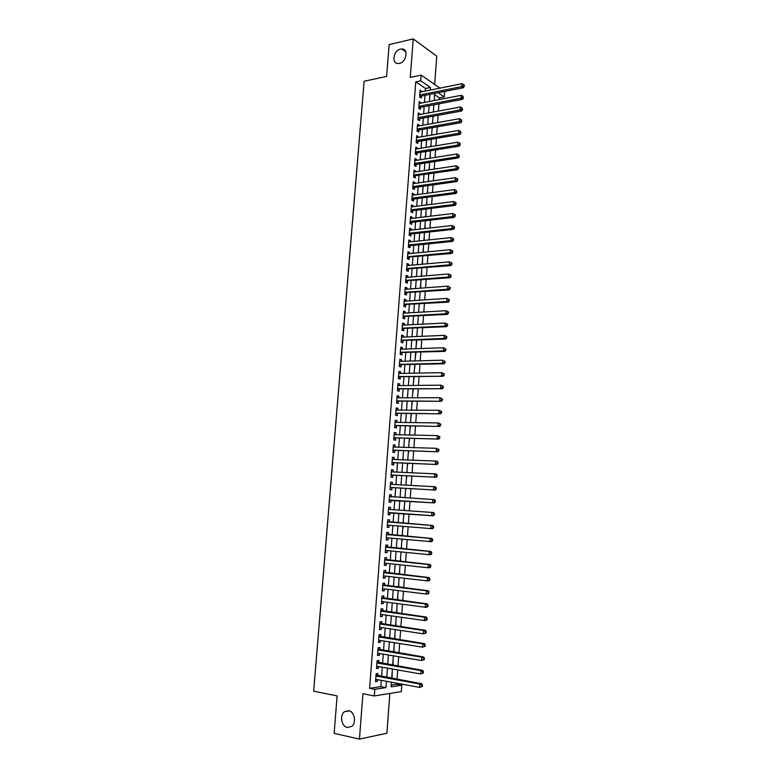 <?xml version="1.0" encoding="UTF-8"?>
<svg xmlns="http://www.w3.org/2000/svg" width="778" height="778" viewBox="0 0 778 778"><rect width="100%" height="100%" fill="white"/><g stroke="black" fill="none" stroke-linecap="round" stroke-linejoin="round"><path stroke-width="1.17" d="M348.68 710.674C354.457 711.5 356.703 722.684 351.792 726.36L347.358 727.498C341.523 726.555 339.432 715.342 344.372 711.763L348.68 710.674M400.524 49.102L401.759 48.965C408.761 48.615 406.563 62.152 399.406 63.368L398.307 63.504C391.237 63.952 393.328 50.405 400.524 49.102M391.217 685.078L396.683 684.251L401.788 685.194L401.322 691.593L374.325 695.95L374.821 689.308L385.985 687.606L386.462 681.295M434.659 84.471L436.74 56.181L413.235 38.9L389.146 44.589L386.608 76.409L364.123 81.252L313.651 691.195L337.117 695.902L334.122 733.362L359.446 739.1L386.909 733.236L389.846 693.451M444.666 91.434L444.277 96.939L438.131 92.728M439.278 99.565L439.395 97.882L444.277 96.939M396.683 684.251L396.761 683.191M397.043 679.282L397.723 669.926M398.005 666.075L398.686 656.71M398.968 652.917L399.649 643.532M399.921 639.798L400.602 630.394M400.874 626.728L401.555 617.304M401.818 613.686L402.508 604.253M402.771 600.694L403.461 591.241M403.714 587.74L404.404 578.268M404.648 574.825L405.348 565.334M405.591 561.949L406.281 552.448M406.524 549.122L407.215 539.601M407.458 536.324L408.149 526.794M408.382 523.575L409.082 514.034M409.316 510.835L410.006 501.353M410.239 498.115L410.93 488.71M411.163 485.443L411.844 476.107M412.087 472.8L412.758 463.542M413.001 460.197L413.672 451.007M413.915 447.642L414.586 438.52M414.83 435.116L415.491 426.072M415.744 422.629L416.395 413.663M416.648 410.181L417.29 401.292M417.553 397.782L418.194 388.951M418.447 385.411L419.089 376.659M419.352 373.08L419.984 364.396M420.246 360.788L420.869 352.171M421.141 348.534L421.764 339.986M422.026 336.31L422.649 327.839M422.911 324.134L423.524 315.722M423.796 311.988L424.409 303.653M424.681 299.88L425.284 291.614M425.556 287.811L426.159 279.613M426.441 275.782L427.034 267.642M427.307 263.781L427.9 255.719M428.182 251.819L428.766 243.825M429.048 239.896L429.631 231.961M429.913 228.012L430.487 220.145M430.779 216.158L431.352 208.358M431.644 204.342L432.208 196.601M432.5 192.555L433.054 184.892M433.356 180.807L433.91 173.202M434.212 169.098L434.756 161.561M435.058 157.428L435.602 149.95M435.904 145.787L436.448 138.367M436.75 134.176L437.285 126.824M437.596 122.603L438.131 115.319M438.432 111.069L438.967 103.844M377.807 675.781L377.982 673.505L376.124 673.748L375.531 681.596L377.388 681.334L377.515 679.641M378.789 662.759L378.954 660.473L377.106 660.687L376.513 668.516L378.371 668.283L378.497 666.552M379.761 649.766L379.936 647.5L378.089 647.675L377.495 655.484L379.353 655.28L379.479 653.51M380.734 636.812L380.909 634.556L379.061 634.702L378.478 642.482L380.325 642.317L380.461 640.498M381.706 623.907L381.881 621.651L380.043 621.768L379.46 629.528L381.298 629.392L381.434 627.535M382.679 611.041L382.844 608.795L381.016 608.882L380.432 616.614L382.261 616.507L382.406 614.61M383.642 598.214L383.807 595.967L381.979 596.026L381.405 603.738L383.233 603.66L383.379 601.725M384.604 585.426L384.77 583.189L382.951 583.218L382.368 590.901L384.196 590.852L384.342 588.878M385.557 572.676L385.732 570.449L383.914 570.439L383.33 578.103L385.149 578.083L385.305 576.07M386.52 559.966L386.685 557.748L384.877 557.709L384.293 565.343L386.112 565.363L386.267 563.311M387.473 547.294L387.639 545.086L385.83 545.018L385.256 552.623L387.065 552.672L387.22 550.581M388.416 534.661L388.582 532.453L386.783 532.366L386.209 539.951L388.018 540.029L388.173 537.899M389.37 522.067L389.535 519.869L387.736 519.743L387.162 527.309L388.961 527.416L389.126 525.247M390.313 509.493L390.478 507.324L388.679 507.168L388.115 514.715L389.904 514.851L390.07 512.653M391.256 496.938L391.412 494.818L389.632 494.633L389.058 502.15L390.848 502.316L391.013 500.128M392.2 484.412L392.355 482.35L390.575 482.136L390.002 489.625L391.791 489.829L391.956 487.641M393.133 471.935L393.289 469.912L391.509 469.669L390.945 477.147L392.725 477.371L392.89 475.193M394.067 459.487L394.222 457.522L392.452 457.25L391.888 464.699L393.658 464.952L393.824 462.784M395 447.078L395.146 445.162L393.386 444.86L392.822 452.29L394.592 452.572L394.757 450.413M395.934 434.717L396.07 432.85L394.31 432.519L393.756 439.92L395.516 440.231L395.681 438.082M396.858 422.386L396.994 420.567L395.243 420.208L394.689 427.589L396.44 427.929L396.605 425.78M397.782 410.094L397.918 408.324L396.167 407.935L395.613 415.296L397.364 415.666L397.529 413.526M398.706 397.83L398.832 396.119L397.091 395.701L396.537 403.033L398.287 403.442L398.443 401.302M399.629 385.616L399.746 383.953L398.005 383.505L397.461 390.819L399.202 391.246L399.367 389.117M400.544 373.43L400.66 371.816L398.929 371.339L398.375 378.633L400.116 379.09L400.271 376.97M401.458 361.293L401.574 359.718L399.843 359.222L399.289 366.487L401.03 366.973L401.185 364.853M402.362 349.186L402.479 347.659L400.748 347.134L400.203 354.379L401.934 354.894L402.09 352.784M403.276 337.107L403.383 335.639L401.662 335.085L401.117 342.31L402.839 342.845L403.004 340.745M404.181 325.078L404.288 323.648L402.566 323.065L402.022 330.271L403.743 330.835L403.899 328.744M405.075 313.077L405.182 311.696L403.471 311.093L402.926 318.27L404.648 318.863L404.803 316.772M405.98 301.115L406.077 299.783L404.375 299.151L403.831 306.308L405.542 306.931L405.698 304.84M406.875 289.192L406.972 287.899L405.27 287.238L404.725 294.376L406.437 295.027L406.593 292.946M407.769 277.299L407.866 276.054L406.165 275.373L405.63 282.492L407.332 283.163L407.487 281.091M408.664 265.444L408.751 264.248L407.059 263.538L406.524 270.627L408.217 271.327L408.372 269.266M409.549 253.628L409.636 252.471L407.944 251.732L407.409 258.811L409.102 259.531L409.257 257.479M410.434 241.841L410.521 240.733L408.829 239.964L408.304 247.025L409.987 247.774L410.142 245.722M411.319 230.094L411.397 229.033L409.714 228.236L409.189 235.277L410.872 236.055L411.027 234.003M412.204 218.375L412.272 217.363L410.599 216.547L410.074 223.558L411.747 224.356L411.902 222.314M413.079 206.695L413.147 205.732L411.474 204.886L410.949 211.879L412.622 212.705L412.778 210.673M413.954 195.054L414.022 194.13L412.359 193.255L411.834 200.228L413.497 201.084L413.653 199.051M414.83 183.443L414.898 182.558L413.235 181.663L412.71 188.616L414.373 189.501L414.528 187.469M415.695 171.87L415.763 171.034L414.1 170.11L413.575 177.044L415.238 177.948L415.394 175.925M416.561 160.326L416.629 159.529L414.966 158.586L414.45 165.5L416.104 166.424L416.259 164.411M417.426 148.822L417.485 148.063L415.841 147.1L415.316 153.986L416.969 154.939L417.125 152.935M418.292 137.346L418.35 136.636L416.697 135.644L416.181 142.51L417.835 143.492L417.981 141.489M419.157 125.9L419.206 125.239L417.562 124.217L417.047 131.064L418.69 132.075L418.836 130.082M420.013 114.502L418.418 112.829L417.903 119.656L419.546 120.687L419.692 118.703M420.869 103.124L419.274 101.48L418.768 108.288L420.402 109.338L420.548 107.354M434.231 99.866L434.474 100.488M433.754 106.294L434.153 104.758M433.414 110.972L433.628 111.964M432.938 117.42L433.317 116.204M432.597 122.117L432.782 123.469M432.121 128.584L432.471 127.68M431.771 133.281L431.936 135.002M431.294 139.787L431.625 139.184M430.944 144.484L431.09 146.575M430.127 155.726L430.234 158.177M429.291 166.988L429.378 169.818M428.464 178.288L428.522 181.498M427.628 189.628L427.657 193.207M426.791 200.987L426.801 204.954M425.955 212.384L425.936 216.731M425.119 223.821L425.06 228.557M424.273 235.287L424.195 240.402M423.426 246.782L423.32 252.296M422.58 258.315L422.444 264.219M421.734 269.878L421.569 276.18M420.879 281.48L420.684 288.171M420.023 293.121L419.517 299.987M419.167 304.781L418.661 311.677M418.311 316.49L417.796 323.415M417.446 328.228L416.93 335.172M416.065 346.978L416.862 340.18M415.199 358.814L415.967 352.327M414.324 370.678L415.073 364.512M413.449 382.582L414.178 376.737M412.573 394.524L413.274 388.99M411.688 406.495L412.379 401.292M410.813 418.515L411.465 413.624M409.918 430.555L410.56 425.994M409.034 442.643L409.646 438.403M408.149 454.76L408.732 450.851M407.254 466.917L407.818 463.338M407.195 471.828L407.137 472.577M406.359 479.112L406.894 475.864M405.99 484.023L406.213 485.171M405.455 491.336L405.97 488.428M405.095 496.257L405.28 497.813M404.55 503.609L405.046 501.032M404.492 508.549L404.356 510.485M403.646 515.911L404.122 513.675M403.043 528.272L403.189 526.385M403.422 523.186L403.286 520.842M402.138 540.642L402.245 539.154M402.489 535.896L402.382 533.193M400.923 553.022L401.302 551.962M401.545 548.646L401.467 545.592M400.009 565.47L400.359 564.809M400.612 561.434L400.553 558.02M399.668 574.261L399.639 570.488M398.725 587.137L398.715 582.994M397.772 600.042L397.801 595.54M396.819 612.996L396.877 608.124M395.866 625.989L395.944 620.747M394.913 639.02L395.01 633.399M393.95 652.1L394.076 646.1M392.987 665.209L393.143 658.84M439.395 97.882L434.61 94.634M392.209 671.618L392.024 678.367M425.342 91.055L425.527 88.478L415.753 81.846L369.628 688.316L380.831 686.634L381.298 680.342M381.59 676.471L382.28 667.213M382.562 663.41L383.262 654.133M383.535 650.389L384.235 641.091M384.507 637.406L385.207 628.099M385.48 624.462L386.17 615.135M386.442 611.557L387.143 602.221M387.405 598.7L388.105 589.345M388.358 585.883L389.058 576.508M389.311 573.094L390.021 563.71M390.264 560.355L390.974 550.95M391.217 547.654L391.918 538.23M392.161 534.992L392.871 525.549M393.104 522.369L393.814 512.926M394.047 509.755L394.747 500.371M394.991 497.171L395.681 487.855M395.924 484.616L396.615 475.377M396.858 472.1L397.548 462.929M397.791 459.623L398.472 450.53M398.725 447.194L399.396 438.17M399.649 434.795L400.32 425.838M400.573 422.435L401.234 413.546M401.497 410.113L402.158 401.302M402.411 397.821L403.062 389.088M403.325 385.577L403.976 376.902M404.239 373.362L404.881 364.765M405.153 361.186L405.785 352.658M406.058 349.05L406.69 340.589M406.962 336.952L407.584 328.559M407.866 324.893L408.489 316.568M408.761 312.863L409.384 304.606M409.656 300.872L410.269 292.684M410.551 288.92L411.163 280.8M411.445 276.997L412.048 268.945M412.33 265.113L412.924 257.129M413.215 253.268L413.808 245.352M414.1 241.462L414.684 233.604M414.975 229.685L415.559 221.886M415.86 217.937L416.434 210.216M416.726 206.238L417.3 198.575M417.601 194.558L418.175 186.963M418.476 182.927L419.031 175.39M419.342 171.325L419.896 163.857M420.208 159.753L420.762 152.352M421.063 148.219L421.618 140.876M421.929 136.724L422.473 129.44M422.785 125.258L423.32 118.032M423.64 113.821L424.175 106.664M424.487 102.424L425.021 95.324M421.715 91.785L420.13 90.151L419.614 96.939L421.248 98.018L421.394 96.044M374.325 695.95L362.937 693.723L359.446 739.1M369.628 688.316L374.821 689.308M415.753 81.846L420.723 80.805L421.151 75.116L439.93 88.128M413.235 38.9L410.278 77.421L421.151 75.116M391.431 682.209L391.091 686.828L401.788 685.194M434.698 93.409L434.182 100.547M433.861 104.816L433.336 112.013M433.025 116.253L432.49 123.517M432.179 127.728L431.644 135.051M431.333 139.233L430.788 146.624M430.487 150.776L429.942 158.226M429.631 162.349L429.086 169.867M428.785 173.961L428.221 181.537M427.929 185.602L427.365 193.245M427.064 197.281L426.5 204.993M426.208 209L425.634 216.77M425.342 220.748L424.769 228.586M424.477 232.525L423.893 240.431M423.611 244.35L423.018 252.325M422.736 256.205L422.143 264.238M421.861 268.089L421.268 276.2M420.986 280.022L420.383 288.191M420.11 291.983L419.498 300.22M419.225 303.984L418.613 312.289M418.34 316.014L417.728 324.397M417.455 328.083L416.833 336.534M416.561 340.2L415.938 348.709M415.676 352.337L415.044 360.924M414.781 364.522L414.139 373.177M413.877 376.737L413.235 385.47M412.982 389L412.33 397.791M412.077 401.292L411.426 410.162M411.163 413.624L410.512 422.561M410.259 425.994L409.598 434.999M409.345 438.403L408.683 447.486M408.431 450.841L407.76 460.002M407.516 463.328L406.836 472.557M406.593 475.854L405.912 485.151M405.669 488.409L404.978 497.794M404.745 501.013L404.054 510.465M403.811 513.655L403.121 523.156M402.878 526.366L402.187 535.867M401.944 539.125L401.244 548.616M401.001 551.933L400.31 561.405M400.057 564.779L399.367 574.232M399.114 577.655L398.414 587.098M398.161 590.58L397.47 600.003M397.208 603.553L396.517 612.957M396.255 616.555L395.564 625.94M395.292 629.606L394.602 638.971M394.329 642.696L393.649 652.042M393.367 655.825L392.676 665.161M392.394 668.992L391.713 678.309M430.263 90.073L430.458 87.476L420.723 80.805M386.744 677.405L387.434 668.127M387.716 664.295L388.407 654.998M388.689 651.235L389.379 641.908M389.652 638.203L390.342 628.867M390.614 625.22L391.305 615.865M391.567 612.267L392.268 602.901M392.53 599.361L393.221 589.977M393.483 586.495L394.174 577.091M394.436 573.678L395.127 564.254M395.38 560.889L396.08 551.446M396.323 548.14L397.023 538.687M397.266 535.439L397.966 525.967M398.2 522.767L398.91 513.295M399.143 510.115L399.843 500.701M400.077 497.482L400.767 488.137M401.01 484.889L401.701 475.621M401.944 472.334L402.625 463.134M402.868 459.817L403.549 450.695M403.792 447.34L404.463 438.286M404.716 434.902L405.377 425.916M405.63 422.493L406.291 413.585M406.554 410.132L407.205 401.292M407.468 397.811L408.11 389.039M408.372 385.518L409.024 376.824M409.286 373.265L409.918 364.639M410.191 361.06L410.823 352.502M411.085 348.884L411.718 340.394M411.99 336.738L412.612 328.316M412.885 324.64L413.507 316.286M413.779 312.571L414.392 304.286M414.674 300.541L415.277 292.324M415.559 288.55L416.162 280.401M416.444 276.589L417.047 268.507M417.329 264.676L417.922 256.662M418.214 252.792L418.797 244.837M419.089 240.937L419.673 233.06M419.964 229.121L420.538 221.312M420.84 217.344L421.413 209.593M421.705 205.606L422.279 197.913M422.571 193.897L423.135 186.273M423.436 182.217L424 174.661M424.302 170.577L424.856 163.088M425.158 158.975L425.712 151.545M426.023 147.412L426.568 140.04M426.869 135.868L427.414 128.564M427.725 124.373L428.26 117.128M428.571 112.907L429.106 105.72M429.427 101.471L429.952 94.352M425.527 88.478L430.458 87.476M380.831 686.634L385.985 687.606M420.023 91.6L421.764 91.25M419.167 102.881L420.908 102.54M418.321 114.201L420.062 113.87M417.465 125.55L419.206 125.239M416.6 136.938L418.35 136.636M415.744 148.355L417.485 148.063M414.878 159.801L416.629 159.529M414.013 171.296L415.763 171.034M413.147 182.811L414.898 182.558M412.272 194.364L414.022 194.13M411.397 205.956L413.147 205.732M410.521 217.577L412.272 217.363M409.646 229.228L411.397 229.033M408.761 240.917L410.521 240.733M407.876 252.646L409.636 252.471M406.991 264.403L408.751 264.248M406.097 276.2L407.866 276.054M405.212 288.035L406.972 287.899M404.317 299.9L406.077 299.783M403.412 311.803L405.182 311.696M402.518 323.736L404.288 323.648M401.613 335.717L403.383 335.639M400.709 347.727L402.479 347.659M399.795 359.767L401.574 359.718M398.89 371.855L400.66 371.816M397.976 383.972L399.746 383.953M397.062 396.128L398.832 396.119M396.138 408.314L397.918 408.324M395.214 420.548L396.994 420.567M394.29 432.811L396.07 432.85M393.367 445.113L395.146 445.162M392.433 457.454L394.222 457.522M391.499 469.834L393.289 469.912M390.566 482.253L392.355 482.35M389.622 494.711L391.412 494.818M388.679 507.198L390.478 507.324M387.172 527.27L388.961 527.416M386.219 539.864L388.018 540.029M385.266 552.497L387.065 552.672M384.313 565.168L386.112 565.363M383.35 577.879L385.149 578.083M382.387 590.628L384.196 590.852M381.424 603.417L383.233 603.66M380.461 616.244L382.261 616.507M379.489 629.12L381.298 629.392M378.516 642.025L380.325 642.317M377.534 654.979L379.353 655.28M376.562 667.962L378.371 668.283M375.579 680.993L377.388 681.334M419.721 95.606L420.606 96.2L463.328 87.749L461.753 86.611L419.77 94.965M463.639 85.813L464.262 86.27L464.349 85.103L463.717 84.656L463.639 85.813L461.753 86.611L461.947 83.713L419.984 92.135M420.606 96.2L419.634 96.735M463.328 87.749L464.262 86.27M463.717 84.656L461.947 83.713M418.865 106.926L419.76 107.51L462.511 99.351L460.936 98.242L418.914 106.294M462.822 97.445L463.455 97.892L462.91 96.278L462.822 97.445L460.936 98.242L461.14 95.334L419.128 103.464M419.76 107.51L418.778 108.035M462.511 99.351L463.455 97.892M462.91 96.278L461.14 95.334M418.01 118.285L418.904 118.849L461.704 110.991L460.119 109.912L418.058 117.663M462.006 109.115L462.647 109.542L462.093 107.948L462.006 109.115L460.119 109.912L460.323 106.994L418.272 114.823M418.904 118.849L417.932 119.374M461.704 110.991L462.647 109.542M462.093 107.948L460.323 106.994M417.154 129.663L418.049 130.218L460.887 122.671L459.292 121.611L417.193 129.07M461.189 120.814L461.831 121.232L461.276 119.637L461.189 120.814L459.292 121.611L459.497 118.684L417.416 126.211M418.049 130.218L417.066 130.743M460.887 122.671L461.831 121.232M461.276 119.637L459.497 118.684M416.288 141.09L417.193 141.625L460.07 134.38L458.475 133.349L416.337 140.507M460.372 132.552L461.014 132.96L460.459 131.375L460.372 132.552L458.475 133.349L458.68 130.412L416.551 137.648M417.193 141.625L416.211 142.141M460.07 134.38L461.014 132.96M460.459 131.375L458.68 130.412M415.423 152.537L416.327 153.062L459.244 146.128L457.649 145.126L415.471 151.973M459.555 144.319L460.187 144.727L460.275 143.541L459.633 143.142L459.555 144.319L457.649 145.126L457.853 142.179L415.685 149.104M416.327 153.062L415.345 153.567M459.244 146.128L460.187 144.727M459.633 143.142L457.853 142.179M414.557 164.022L415.462 164.537L458.427 157.905L456.822 156.932L414.606 163.477M458.728 156.125L459.37 156.524L458.806 154.948L458.728 156.125L456.822 156.932L457.026 153.976L414.82 160.599M415.462 164.537L414.48 165.043M458.427 157.905L459.37 156.524M458.806 154.948L457.026 153.976M413.663 175.877L457.6 169.73L455.996 168.777L413.731 175.021M457.902 167.97L458.543 168.349L458.621 167.173L457.979 166.784L457.902 167.97L455.996 168.777L456.2 165.811L413.945 172.132M414.227 176.178L413.614 176.538M457.6 169.73L458.543 168.349M457.979 166.784L456.2 165.811M413.731 187.586L412.817 187.119L413.731 187.586L456.774 181.585L455.159 180.661L412.855 186.584M457.075 179.854L457.717 180.224L457.795 179.037L457.153 178.658L457.075 179.854L455.159 180.661L455.363 177.685L413.079 183.696M413.702 187.586L412.748 188.072M456.774 181.585L457.717 180.224M457.153 178.658L455.363 177.685M411.951 198.691L412.855 199.158L455.937 193.469L454.323 192.574L411.98 198.196M456.239 191.767L456.881 192.127L456.326 190.571L456.239 191.767L454.323 192.574L454.537 189.589L412.204 195.288M412.855 199.158L411.873 199.645M455.937 193.469L456.881 192.127M456.326 190.571L454.537 189.589M411.066 210.313L411.98 210.77L455.111 205.402L453.486 204.526L411.105 209.836M455.402 203.719L453.486 204.526L453.7 201.531L456.132 202.873L455.49 202.523L455.402 203.719L456.054 204.069L456.132 202.873M411.329 206.919L453.7 201.531L455.49 202.523M411.98 210.77L410.998 211.246M455.111 205.402L456.054 204.069M410.191 221.973L411.105 222.411L454.274 217.363L452.65 216.517L410.23 221.506M454.566 215.71L452.65 216.517L452.854 213.512L455.295 214.845L454.653 214.504L454.566 215.71L455.218 216.051L455.295 214.845M410.444 218.589L452.854 213.512L454.653 214.504M411.105 222.411L410.123 222.887M454.274 217.363L455.218 216.051M409.306 233.663L410.23 234.09L453.428 229.354L451.804 228.547L409.345 233.215M453.73 227.73L451.804 228.547L452.018 225.532L454.459 226.855L453.807 226.534L453.73 227.73L454.381 228.061L454.459 226.855M409.559 230.288L452.018 225.532L453.807 226.534M410.23 234.09L409.238 234.557M453.428 229.354L454.381 228.061M408.421 245.391L409.345 245.799L452.592 241.394L450.958 240.606L408.46 244.963M452.884 239.799L450.958 240.606L451.172 237.582L453.623 238.904L452.971 238.583L452.884 239.799L453.535 240.11L453.623 238.904M408.674 242.026L451.172 237.582L452.971 238.583M409.345 245.799L408.362 246.266M452.592 241.394L453.535 240.11M407.536 257.148L451.746 253.463L450.112 252.704L407.565 256.74M452.037 251.897L450.112 252.704L450.326 249.68L452.777 250.993L452.125 250.681L452.037 251.897L452.699 252.198L452.777 250.993M407.789 253.793L450.326 249.68L452.125 250.681M408.46 257.547L407.478 258.004M451.746 253.463L452.699 252.198M406.651 268.945L450.9 265.58L449.256 264.841L406.68 268.556M451.191 264.034L449.256 264.841L449.47 261.807L451.93 263.11L451.279 262.818L451.191 264.034L451.853 264.326L451.93 263.11M406.904 265.599L449.47 261.807L451.279 262.818M407.575 269.334L406.583 269.781M450.9 265.58L451.853 264.326M405.756 280.78L450.054 277.727L448.41 277.017L405.785 280.411M450.345 276.209L448.41 277.017L448.624 273.973L451.084 275.266L450.423 274.984L450.345 276.209L450.997 276.491L451.084 275.266M406.009 277.445L448.624 273.973L450.423 274.984M406.68 281.15L405.698 281.597M450.054 277.727L450.997 276.491M404.861 292.645L449.207 289.902L447.554 289.231L404.891 292.295M449.49 288.414L447.554 289.231L447.768 286.168L450.238 287.471L449.577 287.189L449.49 288.414L450.151 288.687L450.238 287.471M405.114 289.319L447.768 286.168L449.577 287.189M405.795 293.005L404.803 293.442M449.207 289.902L450.151 288.687M403.967 304.548L448.352 302.127L446.698 301.475L403.986 304.217M448.634 300.668L446.698 301.475L446.912 298.412L449.383 299.695L448.721 299.442L448.634 300.668L449.295 300.93L449.383 299.695M404.21 301.232L446.912 298.412L448.721 299.442M404.9 304.888L403.908 305.326M448.352 302.127L449.295 300.93M403.062 316.49L447.496 314.39L445.833 313.767L403.082 316.179M447.778 312.951L445.833 313.767L446.047 310.694L448.527 311.968L447.865 311.725L447.778 312.951L448.439 313.203L448.527 311.968M403.315 313.184L446.047 310.694L447.865 311.725M403.996 316.821L403.004 317.239M447.496 314.39L448.439 313.203M402.158 328.462L446.63 326.682L444.967 326.089L402.177 328.17M446.912 325.272L444.967 326.089L445.181 323.006L447.671 324.28L447 324.047L446.912 325.272L447.583 325.515L447.671 324.28M402.411 325.165L445.181 323.006L447 324.047M403.101 328.773L402.109 329.191M446.63 326.682L447.583 325.515M401.254 340.482L445.775 339.023L444.102 338.459L401.273 340.2M446.057 337.642L444.102 338.459L444.316 335.357L446.805 336.631L446.144 336.397L446.057 337.642L446.718 337.866L446.805 336.631M401.506 337.185L444.316 335.357L446.144 336.397M402.197 340.774L401.205 341.182M445.775 339.023L446.718 337.866M400.349 352.522L444.909 351.393L443.236 350.859L400.369 352.269M445.191 350.042L443.236 350.859L443.45 347.756L445.94 349.011L445.269 348.797L445.191 350.042L445.852 350.256L445.94 349.011M400.592 349.244L443.45 347.756L445.269 348.797M401.292 352.804L400.291 353.212M444.909 351.393L445.852 350.256M399.435 364.61L444.044 363.803L442.361 363.297L399.454 364.367M444.316 362.48L442.361 363.297L442.585 360.185L445.074 361.439L444.403 361.235L444.316 362.48L444.987 362.684L445.074 361.439M399.678 361.342L442.585 360.185L444.403 361.235M400.378 364.872L399.386 365.271M444.044 363.803L444.987 362.684M398.521 376.727L443.168 376.251L398.54 376.503M443.45 374.957L441.486 375.774L441.709 372.652L444.209 373.907L443.538 373.712L443.45 374.957L444.121 375.152L444.209 373.907M398.764 373.469L441.709 372.652L443.538 373.712M399.474 376.98L398.472 377.369M443.168 376.251L444.121 375.152M397.607 388.883L442.303 388.747L397.616 388.679M442.575 387.483L440.611 388.3L440.834 385.168L443.334 386.403L442.663 386.228L442.575 387.483L443.246 387.658L443.334 386.403M397.85 385.635L440.834 385.168L442.663 386.228M398.56 389.126L397.558 389.506M442.303 388.747L443.246 387.658M396.683 401.078L441.427 401.273L396.702 400.894M441.7 400.038L439.735 400.855L439.949 397.714L442.458 398.949L441.787 398.774L441.7 400.038L442.371 400.203L442.458 398.949M396.926 397.84L439.949 397.714L441.787 398.774M397.636 401.302L396.634 401.681M441.427 401.273L442.371 400.203M395.759 413.312L440.543 413.838L395.778 413.147M440.815 412.632L438.85 413.449L439.074 410.298L441.583 411.523L440.902 411.368L440.815 412.632L441.496 412.787L441.583 411.523M396.002 410.074L439.074 410.298L440.902 411.368M396.722 413.517L395.72 413.886M440.543 413.838L441.496 412.787M394.835 425.576L439.667 426.441L394.845 425.43M439.93 425.265L437.965 426.091L438.189 422.931L440.698 424.146L440.027 424L439.93 425.265L440.611 425.41L440.698 424.146M395.078 422.357L438.189 422.931L440.027 424M395.798 425.77L394.796 426.13M439.667 426.441L440.611 425.41M393.911 437.888L438.782 439.093L393.921 437.761M439.045 437.946L437.071 438.763L437.294 435.592L439.823 436.808L439.142 436.672L439.045 437.946L439.735 438.072L439.823 436.808M394.154 434.678L437.294 435.592L439.142 436.672M394.874 438.063L393.872 438.422M438.782 439.093L439.735 438.072M392.978 450.229L437.897 451.775L392.987 450.122M438.16 450.656L436.186 451.483L436.409 448.303L438.938 449.509L438.247 449.383L438.16 450.656L438.841 450.773L438.938 449.509M393.221 447.029L436.409 448.303L438.247 449.383M393.94 450.384L392.939 450.734M437.897 451.775L438.841 450.773M392.044 462.609L437.012 464.505L392.054 462.521M437.275 463.416L435.291 464.233L435.515 461.043L437.226 461.315L438.043 462.249L437.362 462.132L437.275 463.416L437.956 463.523L438.043 462.249M392.287 459.419L435.515 461.043L437.362 462.132M393.016 462.754L392.005 463.095M437.012 464.505L437.956 463.523M391.11 475.027L436.118 477.264L391.11 474.959M436.38 476.214L434.396 477.031L434.62 473.831L436.341 474.074L437.158 475.027L436.468 474.93L436.38 476.214L437.061 476.301L437.158 475.027M391.344 471.847L434.62 473.831L436.468 474.93M392.073 475.154L391.071 475.494M436.118 477.264L437.061 476.301M390.167 487.485L435.223 490.072L390.167 487.436M435.486 489.041L433.492 489.868L433.716 486.658L435.447 486.872L436.264 487.845L435.573 487.757L435.486 489.041L436.166 489.129L436.264 487.845M390.634 484.334L433.716 486.658L435.573 487.757M391.139 487.602L390.138 487.932M390.43 484.042L390.955 484.344M435.223 490.072L436.166 489.129M390.206 500.079L434.328 502.919L389.195 500.4M434.581 501.927L432.587 502.744L432.821 499.525L434.552 499.7L435.359 500.701L434.669 500.633L434.581 501.927L435.272 501.995L435.359 500.701M389.486 496.51L432.821 499.525L434.669 500.633M434.328 502.919L435.272 501.995M389.263 512.595L433.424 515.804L388.251 512.916M433.677 514.841L431.683 515.668L431.916 512.43L433.647 512.585L434.464 513.606L433.774 513.548L433.677 514.841L434.377 514.9L434.464 513.606M388.514 509.366L431.916 512.43L433.774 513.548M388.543 509.007L389.301 509.425M433.424 515.804L434.377 514.9M433.472 527.844L433.56 526.55L432.869 526.502L432.772 527.795L433.472 527.844L432.519 528.739L387.327 525.101M432.772 527.795L430.779 528.622L431.002 525.383L432.743 525.5L387.6 521.542M388.553 522.009L431.002 525.383L432.869 526.502M388.086 525.16L387.308 525.461M433.56 526.55L432.743 525.5M432.568 540.827L432.656 539.533L431.955 539.494L431.868 540.798L432.568 540.827L431.615 541.702L386.374 537.734M431.868 540.798L429.864 541.624L430.098 538.376L431.839 538.454L386.647 534.116M386.617 534.574L430.098 538.376L431.955 539.494M387.006 537.793L386.355 538.045M432.656 539.533L431.839 538.454M431.654 553.858L431.751 552.555L431.051 552.536L430.954 553.839L431.654 553.858L430.711 554.714L428.95 554.665L385.421 550.406M430.954 553.839L428.95 554.665L429.184 551.408L430.934 551.456L385.703 546.73M385.664 547.235L429.184 551.408L431.051 552.536M385.966 550.454L385.402 550.678M431.751 552.555L430.934 551.456M430.749 566.929L430.837 565.616L430.137 565.616L430.039 566.919L430.749 566.929L429.796 567.765L428.036 567.755L384.468 563.116M430.039 566.919L428.036 567.755L428.27 564.478L430.02 564.497L384.75 559.382M384.702 559.936L428.27 564.478L430.137 565.616M430.837 565.616L430.02 564.497M429.835 580.038L429.923 578.725L429.223 578.735L429.125 580.048L429.835 580.038L428.882 580.855L427.122 580.874L383.505 575.866M429.125 580.048L427.122 580.874L427.346 577.597L429.106 577.577L383.787 572.073M383.739 572.676L427.346 577.597L429.223 578.735M429.923 578.725L429.106 577.577M428.911 593.196L429.009 591.873L428.299 591.893L428.211 593.215L428.911 593.196L427.958 593.993L426.198 594.042L382.543 588.654M428.211 593.215L426.198 594.042L426.422 590.755L428.192 590.706L382.825 584.813M382.776 585.455L426.422 590.755L428.299 591.893M429.009 591.873L428.192 590.706M427.997 606.393L428.085 605.07L427.375 605.099L427.287 606.422L427.997 606.393L427.044 607.171L425.274 607.258L381.57 601.482M427.287 606.422L425.274 607.258L425.498 603.952L427.278 603.874L381.862 597.582M381.813 598.272L425.498 603.952L427.375 605.099M428.085 605.07L427.278 603.874M427.073 619.628L427.161 618.306L426.451 618.345L426.363 619.677L427.073 619.628L426.12 620.387L424.341 620.504L380.685 614.367M426.363 619.677L424.341 620.504L424.574 617.187L426.354 617.08L380.899 610.39M380.841 611.129L424.574 617.187L426.451 618.345M427.161 618.306L426.354 617.08M426.14 632.913L426.237 631.58L425.527 631.639L425.43 632.971L426.14 632.913L423.407 633.807L379.625 627.263M425.43 632.971L423.407 633.807L423.64 630.472L425.42 630.336L379.927 623.246M379.868 624.034L423.64 630.472L425.527 631.639M426.237 631.58L425.42 630.336M425.216 646.236L425.303 644.894L424.594 644.972L424.496 646.304L425.216 646.236L422.473 647.14L378.653 640.216M424.496 646.304L422.473 647.14L422.707 643.805L424.496 643.62L378.954 636.132M378.896 636.968L422.707 643.805L424.594 644.972M425.303 644.894L424.496 643.62M424.282 659.598L424.38 658.256L423.66 658.344L423.563 659.686L424.282 659.598L421.54 660.522L377.67 653.209M423.563 659.686L421.54 660.522L421.773 657.177L423.563 656.963L377.982 649.066M377.914 649.951L421.773 657.177L423.66 658.344M424.38 658.256L423.563 656.963M423.349 673.009L423.436 671.667L422.726 671.764L422.629 673.106L423.349 673.009L420.597 673.942L376.688 666.24M422.629 673.106L420.597 673.942L420.83 670.587L422.629 670.344L377.009 662.039M376.931 662.973L420.83 670.587L422.726 671.764M423.436 671.667L422.629 670.344M422.405 686.459L422.503 685.117L421.783 685.224L421.686 686.575L422.405 686.459L419.653 687.412L375.706 679.311M421.686 686.575L419.653 687.412L419.887 684.037L421.695 683.765L376.027 675.051M375.949 676.033L419.887 684.037L421.783 685.224M422.503 685.117L421.695 683.765M419.692 95.995L420.237 96.355M418.836 107.306L419.381 107.656M417.981 118.655L418.535 118.995M417.125 130.033L417.669 130.364M416.259 141.44L416.814 141.771M415.403 152.887L415.958 153.208M414.538 164.362L415.092 164.673M412.797 187.42L413.351 187.722M411.922 199.003L412.486 199.294M411.047 210.624L411.611 210.896M410.171 222.265L410.726 222.537M409.286 233.954L409.85 234.217M408.401 245.673L408.965 245.926M407.516 257.43L408.08 257.674M406.631 269.217L407.195 269.451M405.737 281.043L406.301 281.266M404.842 292.898L405.416 293.121M403.947 304.791L404.521 305.005M403.043 316.724L403.617 316.928M402.138 328.695L402.722 328.88M401.234 340.696L401.818 340.881M400.33 352.735L400.903 352.911M398.501 376.922L399.085 377.077M397.587 389.068L398.171 389.214L397.587 389.049M396.673 401.254L397.257 401.39L396.673 401.244M395.749 413.478L396.333 413.604M394.825 425.741L395.409 425.848M393.901 438.033L394.485 438.14M392.968 450.365L393.561 450.462M392.034 462.745L392.627 462.822M391.101 475.154L391.694 475.232M390.157 487.602L390.76 487.67M389.214 500.089L389.817 500.147M388.523 509.289L389.126 509.347M388.271 512.605L388.874 512.653M387.58 521.844L388.173 521.882M387.327 525.169L387.93 525.208M386.627 534.437L387.23 534.467M386.617 534.544L387.6 534.593M386.374 537.773L386.977 537.802M385.674 547.07L386.277 547.09M385.664 547.187L386.656 547.216M384.721 559.742L385.324 559.752M384.711 559.859L385.703 559.878M383.758 572.443L384.371 572.443M383.749 572.579L384.74 572.579M382.795 585.192L383.408 585.182M382.786 585.338L383.787 585.328M381.833 597.981L382.445 597.961M381.823 598.136L382.825 598.107M380.87 610.808L381.483 610.779M380.85 610.973L381.852 610.925M379.897 623.684L380.51 623.635M379.888 623.859L380.889 623.791M378.925 636.589L379.538 636.54M378.905 636.774L379.917 636.686M377.943 649.533L378.565 649.474M377.933 649.737L378.944 649.63M376.97 662.525L377.583 662.448M376.951 662.73L377.962 662.613M375.988 675.557L376.61 675.469M375.969 675.771L376.98 675.635M401.759 48.965L405.766 51.805M344.372 711.763L349.41 710.878M411.941 198.721L412.807 199.168M411.066 210.352L411.922 210.78M410.191 222.022L411.017 222.43M409.306 233.731L410.123 234.11M408.421 245.469L409.218 245.829M407.536 257.236L408.314 257.576M406.641 269.042L407.409 269.363M405.746 280.887L406.505 281.189M404.852 292.761L405.591 293.043M403.957 304.675L404.677 304.937M403.053 316.617L403.763 316.87M402.148 328.598L402.839 328.831M401.244 340.618L401.915 340.832M400.33 352.677L400.991 352.872M398.511 376.883L399.133 377.048"/></g></svg>
